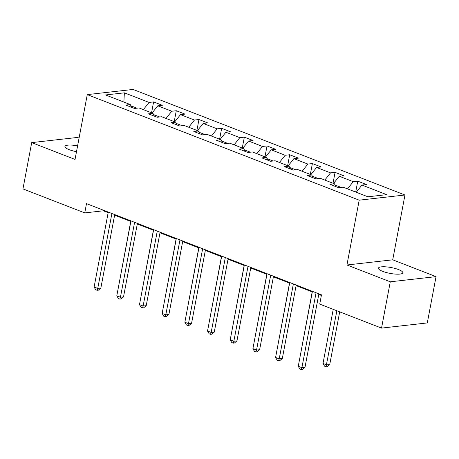 <?xml version="1.0" encoding="UTF-8"?>
<svg xmlns="http://www.w3.org/2000/svg" width="459" height="459" viewBox="0 0 459 459"><rect width="100%" height="100%" fill="white"/><g stroke="black" fill="none" stroke-linecap="round" stroke-linejoin="round"><path stroke-width="0.69" d="M77.6 145.842A12.422 2.972 10.7 0 0 64.92 146.473A12.422 2.972 10.7 0 0 69.206 149.668A12.422 2.972 10.7 0 0 76.492 151.682M382.708 271.361A12.422 2.972 10.7 0 0 395.497 274.109A12.422 2.972 10.7 0 0 402.83 272.778A12.422 2.972 10.7 0 0 398.544 269.576A12.422 2.972 10.7 0 0 385.749 266.834A12.422 2.972 10.7 0 0 378.417 268.165A12.422 2.972 10.7 0 0 382.708 271.361M79.068 138.061L77.473 137.442L31.7 142.611L22.95 188.907L84.749 212.896L103.304 210.801L108.158 212.683M404.964 195L133.053 89.448L87.279 94.617L359.19 200.164L404.964 195L392.72 259.817L346.941 264.981L390.276 281.803L436.05 276.634L392.72 259.817M436.05 276.634L427.3 322.929L381.527 328.099L390.276 281.803M131.744 107.383L130.281 104.554L125.766 105.065L134.487 108.45L139.002 107.94L152.962 113.356L148.446 113.866L157.173 117.252L161.688 116.747L175.648 122.163L171.132 122.673L179.853 126.059L184.369 125.548L198.328 130.97L193.813 131.481L202.539 134.866L207.055 134.355L221.014 139.771L216.499 140.282L225.226 143.673L229.741 143.162L243.7 148.578L239.179 149.089L247.906 152.474L252.421 151.963L266.381 157.385L261.865 157.896L270.592 161.281L275.107 160.77L289.067 166.187L284.551 166.697L293.272 170.088L297.788 169.578L311.747 174.994L307.232 175.504L315.958 178.89L320.474 178.379L334.433 183.801L329.918 184.311L338.639 187.697L343.154 187.186L367.877 196.785L386.679 194.662L361.962 185.063L366.477 184.552L357.756 181.167L355.696 192.051M130.281 104.554L105.559 94.956L124.366 92.833L149.083 102.432L153.599 101.921L151.545 112.805M357.756 181.167L353.235 181.678L339.276 176.256L343.797 175.751L335.07 172.36L330.555 172.871L316.595 167.455L321.111 166.944L312.384 163.559L307.869 164.07L293.909 158.648L298.425 158.137L289.704 154.752L285.188 155.262L271.229 149.841L275.744 149.336L267.018 145.945L262.502 146.455L248.543 141.039L253.058 140.529L244.337 137.143L239.822 137.648L225.862 132.232L230.378 131.722L221.651 128.336L217.136 128.847L203.176 123.425L207.692 122.92L198.965 119.529L194.45 120.04L180.49 114.624L185.006 114.113L176.285 110.728L171.769 111.233L157.81 105.817L162.325 105.306L153.599 101.921M381.527 328.099L319.728 304.11L321.478 294.85L86.499 203.635L84.749 212.896M159.675 116.97L153.616 114.618M154.431 116.19L152.962 113.356M157.81 105.817L152.072 113.012M171.769 111.233L166.032 118.433M182.361 125.777L176.302 123.425M177.117 124.997L175.648 122.163M180.49 114.624L174.759 121.819M194.45 120.04L188.718 127.235M205.041 134.585L198.982 132.232M199.797 133.798L198.328 130.97M203.176 123.425L197.439 130.626M217.136 128.847L211.398 136.042M227.727 143.386L221.668 141.033M222.483 142.606L221.014 139.771M225.862 132.232L220.125 139.427M239.822 137.648L234.084 144.849M250.413 152.193L244.354 149.841M245.163 151.413L243.7 148.578M248.543 141.039L242.811 148.234M262.502 146.455L256.77 153.65M273.094 161L267.035 158.648M267.849 160.214L266.381 157.385M271.229 149.841L265.491 157.041M285.188 155.262L279.451 162.457M295.78 169.801L289.721 167.449M290.536 169.021L289.067 166.187M293.909 158.648L288.177 165.842M307.869 164.07L302.137 171.264M318.46 178.608L312.401 176.256M313.216 177.828L311.747 174.994M316.595 167.455L310.858 174.649M330.555 172.871L324.817 180.066M341.146 187.415L335.087 185.063M335.902 186.629L334.433 183.801M339.276 176.256L333.544 183.457M353.235 181.678L347.503 188.873M361.962 185.063L356.23 192.258M31.7 142.611L75.029 159.434L87.279 94.617M346.941 264.981L359.19 200.164M114.612 215.191L130.844 221.49M137.298 223.998L153.524 230.298M159.984 232.799L176.21 239.099M182.665 241.606L198.896 247.906M205.351 250.413L221.577 256.713M228.031 259.215L244.263 265.514M250.717 268.022L266.943 274.321M273.398 276.829L289.629 283.128M296.084 285.63L312.315 291.93M318.77 294.437L321.363 295.447M136.994 108.169L130.935 105.817M124.366 92.833L123.884 102.07M149.083 102.432L143.351 109.626M103.418 210.205L103.304 210.801M335.07 172.36L333.01 183.25M312.384 163.559L310.33 174.443M289.704 154.752L287.644 165.636M267.018 145.945L264.963 156.835M244.337 137.143L242.277 148.028M221.651 128.336L219.597 139.22M198.965 119.529L196.911 130.419M176.285 110.728L174.225 121.612M316.062 292.744L301.902 367.67L298.27 366.259L312.424 291.339M318.879 293.84L304.994 367.32L301.902 367.67L301.288 369.552L299.83 368.984L298.27 366.259M304.994 367.32L302.521 369.409L301.288 369.552M333.234 309.355L323.01 363.465L326.647 364.876L329.74 364.526L339.694 311.856M329.74 364.526L327.267 366.621L326.028 366.758L336.872 310.766M326.028 366.758L324.576 366.19L323.01 363.465M293.376 283.943L279.221 358.863L275.584 357.452L289.744 282.532M296.198 285.039L282.314 358.519L279.221 358.863L278.602 360.745L277.15 360.183L275.584 357.452M282.314 358.519L279.841 360.608L278.602 360.745M270.695 275.136L256.535 350.062L252.903 348.651L267.058 273.725M273.512 276.232L259.628 349.712L256.535 350.062L255.921 351.938L254.464 351.376L252.903 348.651M259.628 349.712L257.155 351.801L255.921 351.938M312.189 291.884L300.45 354.709M289.509 283.077L277.77 345.902M248.009 266.329L233.855 341.255L230.217 339.844L244.372 264.918M250.832 267.425L236.947 340.905L233.855 341.255L233.235 343.137L231.778 342.569L230.217 339.844M236.947 340.905L234.474 342.993L233.235 343.137M225.323 257.528L211.169 332.448L207.531 331.037L221.691 256.116M228.146 258.624L214.261 332.098L211.169 332.448L210.549 334.33L209.097 333.762L207.531 331.037M214.261 332.098L211.788 334.192L210.549 334.33M202.643 248.721L188.483 323.647L184.851 322.235L199.005 247.309M205.46 249.816L191.575 323.297L188.483 323.647L187.869 325.523L186.411 324.961L184.851 322.235M191.575 323.297L189.102 325.385L187.869 325.523M266.822 274.275L255.084 337.101M244.136 265.468L232.397 328.294M221.456 256.661L209.717 319.487M179.957 239.914L165.802 314.84L162.165 313.428L176.325 238.502M182.78 241.009L168.895 314.49L165.802 314.84L165.183 316.716L163.731 316.153L162.165 313.428M168.895 314.49L166.422 316.578L165.183 316.716M198.77 247.86L187.031 310.686M157.276 231.112L143.116 306.033L139.484 304.621L153.639 229.701M160.093 232.202L146.209 305.683L143.116 306.033L142.502 307.914L141.045 307.346L139.484 304.621M146.209 305.683L143.736 307.771L142.502 307.914M176.09 239.053L164.351 301.879M134.59 222.305L120.436 297.231L116.798 295.82L130.958 220.894M137.413 223.401L123.528 296.881L120.436 297.231L119.816 299.107L118.365 298.545L116.798 295.82M123.528 296.881L121.056 298.97L119.816 299.107M153.404 230.246L141.665 293.072M111.91 213.498L97.75 288.424L94.118 287.013L108.272 212.087M114.727 214.594L100.842 288.074L97.75 288.424L97.13 290.3L95.679 289.738L94.118 287.013M100.842 288.074L98.369 290.163L97.13 290.3M130.723 221.445L118.979 284.264"/></g></svg>
